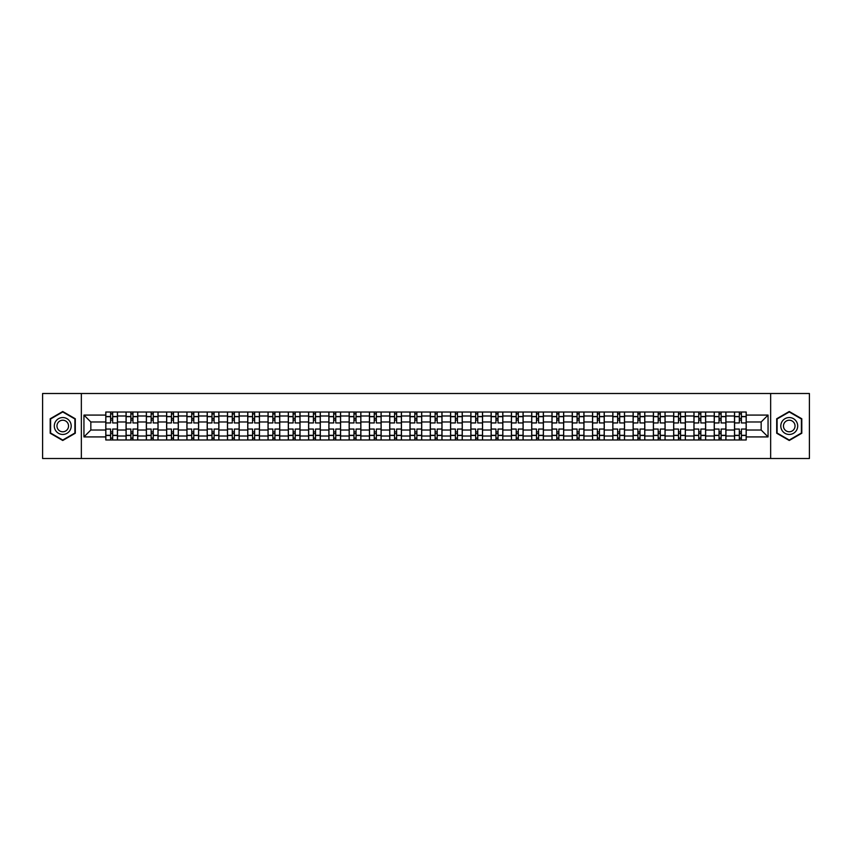 <?xml version="1.0" encoding="UTF-8"?>
<svg xmlns="http://www.w3.org/2000/svg" width="852" height="852" viewBox="0 0 852 852"><rect width="100%" height="100%" fill="white"/><g stroke="black" fill="none" stroke-linecap="round" stroke-linejoin="round"><path stroke-width="1.28" d="M770.655 458.504L809.4 458.504L809.4 393.496L42.6 393.496L42.6 458.504L770.655 458.504L770.655 393.496M126.064 439.973L126.064 415.989L117.491 415.989L117.491 439.973M117.491 415.989L117.491 412.027M126.064 415.989L126.064 412.027M137.768 412.027L137.768 439.973M146.352 439.973L146.352 412.027M158.046 412.027L158.046 439.973M166.63 439.973L166.63 412.027M178.334 412.027L178.334 439.973M186.907 439.973L186.907 412.027M198.612 412.027L198.612 439.973M207.196 439.973L207.196 412.027M218.889 412.027L218.889 439.973M227.473 439.973L227.473 412.027M239.178 412.027L239.178 439.973M247.751 439.973L247.751 412.027M259.455 412.027L259.455 439.973M268.039 439.973L268.039 412.027M279.744 412.027L279.744 439.973M288.317 439.973L288.317 412.027M300.021 412.027L300.021 439.973M308.605 439.973L308.605 412.027M320.299 412.027L320.299 439.973M328.883 439.973L328.883 412.027M340.587 412.027L340.587 439.973M349.16 439.973L349.16 412.027M360.865 412.027L360.865 439.973M369.448 439.973L369.448 412.027M381.142 412.027L381.142 439.973M389.726 439.973L389.726 412.027M401.43 412.027L401.43 439.973M410.004 439.973L410.004 412.027M421.708 412.027L421.708 439.973M430.292 439.973L430.292 412.027M441.996 412.027L441.996 439.973M450.57 439.973L450.57 412.027M462.274 412.027L462.274 439.973M470.858 439.973L470.858 412.027M482.551 412.027L482.551 439.973M491.135 439.973L491.135 412.027M502.84 412.027L502.84 439.973M511.413 439.973L511.413 412.027M523.117 412.027L523.117 439.973M531.701 439.973L531.701 412.027M543.395 412.027L543.395 439.973M551.979 439.973L551.979 412.027M563.683 412.027L563.683 439.973M572.256 439.973L572.256 412.027M583.961 412.027L583.961 439.973M592.545 439.973L592.545 412.027M604.249 412.027L604.249 439.973M612.822 439.973L612.822 412.027M624.527 412.027L624.527 439.973M633.111 439.973L633.111 412.027M644.804 412.027L644.804 439.973M653.388 439.973L653.388 412.027M665.092 412.027L665.092 439.973M673.666 439.973L673.666 412.027M685.37 412.027L685.37 439.973M693.954 439.973L693.954 412.027M705.648 412.027L705.648 439.973M714.232 439.973L714.232 412.027M725.936 412.027L725.936 439.973M734.509 439.973L734.509 412.027M734.509 430.026L725.936 430.026M714.232 430.026L705.648 430.026M693.954 430.026L685.37 430.026M673.666 430.026L665.092 430.026M653.388 430.026L644.804 430.026M633.111 430.026L624.527 430.026M612.822 430.026L604.249 430.026M592.545 430.026L583.961 430.026M572.256 430.026L563.683 430.026M551.979 430.026L543.395 430.026M531.701 430.026L523.117 430.026M511.413 430.026L502.84 430.026M491.135 430.026L482.551 430.026M470.858 430.026L462.274 430.026M450.57 430.026L441.996 430.026M430.292 430.026L421.708 430.026M410.004 430.026L401.43 430.026M389.726 430.026L381.142 430.026M369.448 430.026L360.865 430.026M349.16 430.026L340.587 430.026M328.883 430.026L320.299 430.026M308.605 430.026L300.021 430.026M288.317 430.026L279.744 430.026M268.039 430.026L259.455 430.026M247.751 430.026L239.178 430.026M227.473 430.026L218.889 430.026M207.196 430.026L198.612 430.026M186.907 430.026L178.334 430.026M166.63 430.026L158.046 430.026M146.352 430.026L137.768 430.026M126.064 430.026L117.491 430.026M734.509 421.974L725.936 421.974M714.232 421.974L705.648 421.974M693.954 421.974L685.37 421.974M673.666 421.974L665.092 421.974M653.388 421.974L644.804 421.974M633.111 421.974L624.527 421.974M612.822 421.974L604.249 421.974M592.545 421.974L583.961 421.974M572.256 421.974L563.683 421.974M551.979 421.974L543.395 421.974M531.701 421.974L523.117 421.974M511.413 421.974L502.84 421.974M491.135 421.974L482.551 421.974M470.858 421.974L462.274 421.974M450.57 421.974L441.996 421.974M430.292 421.974L421.708 421.974M410.004 421.974L401.43 421.974M389.726 421.974L381.142 421.974M369.448 421.974L360.865 421.974M349.16 421.974L340.587 421.974M328.883 421.974L320.299 421.974M308.605 421.974L300.021 421.974M288.317 421.974L279.744 421.974M268.039 421.974L259.455 421.974M247.751 421.974L239.178 421.974M227.473 421.974L218.889 421.974M207.196 421.974L198.612 421.974M186.907 421.974L178.334 421.974M166.63 421.974L158.046 421.974M146.352 421.974L137.768 421.974M126.064 421.974L117.491 421.974M90.834 430.026L105.786 430.026L105.786 421.974L90.834 421.974L90.834 430.026L83.943 436.916L83.943 415.084L105.786 415.084L105.786 421.974M746.214 421.974L746.214 430.026L761.166 430.026L761.166 421.974L746.214 421.974L746.214 412.027L105.786 412.027L105.786 415.084M746.214 415.084L768.057 415.084L768.057 436.916L746.214 436.916L746.214 430.026M105.786 430.026L105.786 439.973L746.214 439.973L746.214 436.916M105.786 436.916L83.943 436.916M81.345 458.504L81.345 393.496M75.296 418.758L62.75 411.516L50.204 418.758L50.204 433.242L62.75 440.484L75.296 433.242L75.296 418.758M801.796 418.758L789.25 411.516L776.704 418.758L776.704 433.242L789.25 440.484L801.796 433.242L801.796 418.758M112.677 438.024L110.6 438.024M110.6 413.976L112.677 413.976M132.955 438.024L130.878 438.024M130.878 413.976L132.955 413.976M153.243 438.024L151.155 438.024M151.155 413.976L153.243 413.976M173.52 438.024L171.444 438.024M171.444 413.976L173.52 413.976M193.798 438.024L191.721 438.024M191.721 413.976L193.798 413.976M214.086 438.024L211.999 438.024M211.999 413.976L214.086 413.976M234.364 438.024L232.287 438.024M232.287 413.976L234.364 413.976M254.641 438.024L252.565 438.024M252.565 413.976L254.641 413.976M274.93 438.024L272.853 438.024M272.853 413.976L274.93 413.976M295.207 438.024L293.131 438.024M293.131 413.976L295.207 413.976M315.496 438.024L313.408 438.024M313.408 413.976L315.496 413.976M335.773 438.024L333.696 438.024M333.696 413.976L335.773 413.976M356.051 438.024L353.974 438.024M353.974 413.976L356.051 413.976M376.339 438.024L374.252 438.024M374.252 413.976L376.339 413.976M396.617 438.024L394.54 438.024M394.54 413.976L396.617 413.976M416.894 438.024L414.817 438.024M414.817 413.976L416.894 413.976M437.183 438.024L435.106 438.024M435.106 413.976L437.183 413.976M457.46 438.024L455.383 438.024M455.383 413.976L457.46 413.976M477.748 438.024L475.661 438.024M475.661 413.976L477.748 413.976M498.026 438.024L495.949 438.024M495.949 413.976L498.026 413.976M518.304 438.024L516.227 438.024M516.227 413.976L518.304 413.976M538.592 438.024L536.504 438.024M536.504 413.976L538.592 413.976M558.869 438.024L556.793 438.024M556.793 413.976L558.869 413.976M579.147 438.024L577.07 438.024M577.07 413.976L579.147 413.976M599.435 438.024L597.358 438.024M597.358 413.976L599.435 413.976M619.713 438.024L617.636 438.024M617.636 413.976L619.713 413.976M640.001 438.024L637.914 438.024M637.914 413.976L640.001 413.976M660.279 438.024L658.202 438.024M658.202 413.976L660.279 413.976M680.556 438.024L678.48 438.024M678.48 413.976L680.556 413.976M700.845 438.024L698.757 438.024M698.757 413.976L700.845 413.976M721.122 438.024L719.045 438.024M719.045 413.976L721.122 413.976M741.4 438.024L739.323 438.024M739.323 413.976L741.4 413.976M83.943 415.084L90.834 421.974M761.166 430.026L768.057 436.916M761.166 421.974L768.057 415.084M117.416 439.973L117.416 422.943L112.677 422.943L112.677 412.027M110.6 412.027L110.6 422.943L105.85 422.943L105.85 412.027M117.416 422.943L117.416 412.027M105.85 439.973L105.85 429.057L110.6 429.057L110.6 439.973M112.677 439.973L112.677 429.057L117.416 429.057M110.6 420.089L112.677 420.089M105.85 429.057L105.85 422.943M112.677 431.911L110.6 431.911M112.677 438.29L110.6 438.29M110.6 433.604L112.677 433.604M112.677 418.396L110.6 418.396M110.6 413.71L112.677 413.71M55.433 430.228A8.445 8.445 0 0 0 66.978 433.317A8.445 8.445 0 0 0 70.066 421.772A8.445 8.445 0 0 0 58.522 418.683A8.445 8.445 0 0 0 55.433 430.228M57.744 428.897A5.783 5.783 0 0 0 65.647 431.005A5.783 5.783 0 0 0 67.766 423.103A5.783 5.783 0 0 0 59.864 420.995A5.783 5.783 0 0 0 57.744 428.897M62.75 411.963L74.912 418.982L74.912 433.018L62.75 440.037L50.598 433.018L50.598 418.982L62.75 411.963M781.934 430.228A8.445 8.445 0 0 0 793.478 433.317A8.445 8.445 0 0 0 796.567 421.772A8.445 8.445 0 0 0 785.022 418.683A8.445 8.445 0 0 0 781.934 430.228M784.234 428.897A5.783 5.783 0 0 0 792.136 431.005A5.783 5.783 0 0 0 794.256 423.103A5.783 5.783 0 0 0 786.353 420.995A5.783 5.783 0 0 0 784.234 428.897M789.25 411.963L801.402 418.982L801.402 433.018L789.25 440.037L777.088 433.018L777.088 418.982L789.25 411.963M137.704 439.973L137.704 422.943L132.955 422.943L132.955 412.027M130.878 412.027L130.878 422.943L126.128 422.943L126.128 412.027M137.704 422.943L137.704 412.027M126.128 439.973L126.128 429.057L130.878 429.057L130.878 439.973M132.955 439.973L132.955 429.057L137.704 429.057M130.878 420.089L132.955 420.089M126.128 429.057L126.128 422.943M132.955 431.911L130.878 431.911M132.955 438.29L130.878 438.29M130.878 433.604L132.955 433.604M132.955 418.396L130.878 418.396M130.878 413.71L132.955 413.71M157.982 439.973L157.982 422.943L153.243 422.943L153.243 412.027M151.155 412.027L151.155 422.943L146.416 422.943L146.416 412.027M157.982 422.943L157.982 412.027M146.416 439.973L146.416 429.057L151.155 429.057L151.155 439.973M153.243 439.973L153.243 429.057L157.982 429.057M151.155 420.089L153.243 420.089M146.416 429.057L146.416 422.943M153.243 431.911L151.155 431.911M153.243 438.29L151.155 438.29M151.155 433.604L153.243 433.604M153.243 418.396L151.155 418.396M151.155 413.71L153.243 413.71M178.27 439.973L178.27 422.943L173.52 422.943L173.52 412.027M171.444 412.027L171.444 422.943L166.694 422.943L166.694 412.027M178.27 422.943L178.27 412.027M166.694 439.973L166.694 429.057L171.444 429.057L171.444 439.973M173.52 439.973L173.52 429.057L178.27 429.057M171.444 420.089L173.52 420.089M166.694 429.057L166.694 422.943M173.52 431.911L171.444 431.911M173.52 438.29L171.444 438.29M171.444 433.604L173.52 433.604M173.52 418.396L171.444 418.396M171.444 413.71L173.52 413.71M198.548 439.973L198.548 422.943L193.798 422.943L193.798 412.027M191.721 412.027L191.721 422.943L186.971 422.943L186.971 412.027M198.548 422.943L198.548 412.027M186.971 439.973L186.971 429.057L191.721 429.057L191.721 439.973M193.798 439.973L193.798 429.057L198.548 429.057M191.721 420.089L193.798 420.089M186.971 429.057L186.971 422.943M193.798 431.911L191.721 431.911M193.798 438.29L191.721 438.29M191.721 433.604L193.798 433.604M193.798 418.396L191.721 418.396M191.721 413.71L193.798 413.71M218.826 439.973L218.826 422.943L214.086 422.943L214.086 412.027M211.999 412.027L211.999 422.943L207.26 422.943L207.26 412.027M218.826 422.943L218.826 412.027M207.26 439.973L207.26 429.057L211.999 429.057L211.999 439.973M214.086 439.973L214.086 429.057L218.826 429.057M211.999 420.089L214.086 420.089M207.26 429.057L207.26 422.943M214.086 431.911L211.999 431.911M214.086 438.29L211.999 438.29M211.999 433.604L214.086 433.604M214.086 418.396L211.999 418.396M211.999 413.71L214.086 413.71M239.114 439.973L239.114 422.943L234.364 422.943L234.364 412.027M232.287 412.027L232.287 422.943L227.537 422.943L227.537 412.027M239.114 422.943L239.114 412.027M227.537 439.973L227.537 429.057L232.287 429.057L232.287 439.973M234.364 439.973L234.364 429.057L239.114 429.057M232.287 420.089L234.364 420.089M227.537 429.057L227.537 422.943M234.364 431.911L232.287 431.911M234.364 438.29L232.287 438.29M232.287 433.604L234.364 433.604M234.364 418.396L232.287 418.396M232.287 413.71L234.364 413.71M259.391 439.973L259.391 422.943L254.641 422.943L254.641 412.027M252.565 412.027L252.565 422.943L247.825 422.943L247.825 412.027M259.391 422.943L259.391 412.027M247.825 439.973L247.825 429.057L252.565 429.057L252.565 439.973M254.641 439.973L254.641 429.057L259.391 429.057M252.565 420.089L254.641 420.089M247.825 429.057L247.825 422.943M254.641 431.911L252.565 431.911M254.641 438.29L252.565 438.29M252.565 433.604L254.641 433.604M254.641 418.396L252.565 418.396M252.565 413.71L254.641 413.71M279.669 439.973L279.669 422.943L274.93 422.943L274.93 412.027M272.853 412.027L272.853 422.943L268.103 422.943L268.103 412.027M279.669 422.943L279.669 412.027M268.103 439.973L268.103 429.057L272.853 429.057L272.853 439.973M274.93 439.973L274.93 429.057L279.669 429.057M272.853 420.089L274.93 420.089M268.103 429.057L268.103 422.943M274.93 431.911L272.853 431.911M274.93 438.29L272.853 438.29M272.853 433.604L274.93 433.604M274.93 418.396L272.853 418.396M272.853 413.71L274.93 413.71M299.957 439.973L299.957 422.943L295.207 422.943L295.207 412.027M293.131 412.027L293.131 422.943L288.381 422.943L288.381 412.027M299.957 422.943L299.957 412.027M288.381 439.973L288.381 429.057L293.131 429.057L293.131 439.973M295.207 439.973L295.207 429.057L299.957 429.057M293.131 420.089L295.207 420.089M288.381 429.057L288.381 422.943M295.207 431.911L293.131 431.911M295.207 438.29L293.131 438.29M293.131 433.604L295.207 433.604M295.207 418.396L293.131 418.396M293.131 413.71L295.207 413.71M320.235 439.973L320.235 422.943L315.496 422.943L315.496 412.027M313.408 412.027L313.408 422.943L308.669 422.943L308.669 412.027M320.235 422.943L320.235 412.027M308.669 439.973L308.669 429.057L313.408 429.057L313.408 439.973M315.496 439.973L315.496 429.057L320.235 429.057M313.408 420.089L315.496 420.089M308.669 429.057L308.669 422.943M315.496 431.911L313.408 431.911M315.496 438.29L313.408 438.29M313.408 433.604L315.496 433.604M315.496 418.396L313.408 418.396M313.408 413.71L315.496 413.71M340.523 439.973L340.523 422.943L335.773 422.943L335.773 412.027M333.696 412.027L333.696 422.943L328.947 422.943L328.947 412.027M340.523 422.943L340.523 412.027M328.947 439.973L328.947 429.057L333.696 429.057L333.696 439.973M335.773 439.973L335.773 429.057L340.523 429.057M333.696 420.089L335.773 420.089M328.947 429.057L328.947 422.943M335.773 431.911L333.696 431.911M335.773 438.29L333.696 438.29M333.696 433.604L335.773 433.604M335.773 418.396L333.696 418.396M333.696 413.71L335.773 413.71M360.801 439.973L360.801 422.943L356.051 422.943L356.051 412.027M353.974 412.027L353.974 422.943L349.224 422.943L349.224 412.027M360.801 422.943L360.801 412.027M349.224 439.973L349.224 429.057L353.974 429.057L353.974 439.973M356.051 439.973L356.051 429.057L360.801 429.057M353.974 420.089L356.051 420.089M349.224 429.057L349.224 422.943M356.051 431.911L353.974 431.911M356.051 438.29L353.974 438.29M353.974 433.604L356.051 433.604M356.051 418.396L353.974 418.396M353.974 413.71L356.051 413.71M381.078 439.973L381.078 422.943L376.339 422.943L376.339 412.027M374.252 412.027L374.252 422.943L369.512 422.943L369.512 412.027M381.078 422.943L381.078 412.027M369.512 439.973L369.512 429.057L374.252 429.057L374.252 439.973M376.339 439.973L376.339 429.057L381.078 429.057M374.252 420.089L376.339 420.089M369.512 429.057L369.512 422.943M376.339 431.911L374.252 431.911M376.339 438.29L374.252 438.29M374.252 433.604L376.339 433.604M376.339 418.396L374.252 418.396M374.252 413.71L376.339 413.71M401.367 439.973L401.367 422.943L396.617 422.943L396.617 412.027M394.54 412.027L394.54 422.943L389.79 422.943L389.79 412.027M401.367 422.943L401.367 412.027M389.79 439.973L389.79 429.057L394.54 429.057L394.54 439.973M396.617 439.973L396.617 429.057L401.367 429.057M394.54 420.089L396.617 420.089M389.79 429.057L389.79 422.943M396.617 431.911L394.54 431.911M396.617 438.29L394.54 438.29M394.54 433.604L396.617 433.604M396.617 418.396L394.54 418.396M394.54 413.71L396.617 413.71M421.644 439.973L421.644 422.943L416.894 422.943L416.894 412.027M414.817 412.027L414.817 422.943L410.078 422.943L410.078 412.027M421.644 422.943L421.644 412.027M410.078 439.973L410.078 429.057L414.817 429.057L414.817 439.973M416.894 439.973L416.894 429.057L421.644 429.057M414.817 420.089L416.894 420.089M410.078 429.057L410.078 422.943M416.894 431.911L414.817 431.911M416.894 438.29L414.817 438.29M414.817 433.604L416.894 433.604M416.894 418.396L414.817 418.396M414.817 413.71L416.894 413.71M441.922 439.973L441.922 422.943L437.183 422.943L437.183 412.027M435.106 412.027L435.106 422.943L430.356 422.943L430.356 412.027M441.922 422.943L441.922 412.027M430.356 439.973L430.356 429.057L435.106 429.057L435.106 439.973M437.183 439.973L437.183 429.057L441.922 429.057M435.106 420.089L437.183 420.089M430.356 429.057L430.356 422.943M437.183 431.911L435.106 431.911M437.183 438.29L435.106 438.29M435.106 433.604L437.183 433.604M437.183 418.396L435.106 418.396M435.106 413.71L437.183 413.71M462.21 439.973L462.21 422.943L457.46 422.943L457.46 412.027M455.383 412.027L455.383 422.943L450.633 422.943L450.633 412.027M462.21 422.943L462.21 412.027M450.633 439.973L450.633 429.057L455.383 429.057L455.383 439.973M457.46 439.973L457.46 429.057L462.21 429.057M455.383 420.089L457.46 420.089M450.633 429.057L450.633 422.943M457.46 431.911L455.383 431.911M457.46 438.29L455.383 438.29M455.383 433.604L457.46 433.604M457.46 418.396L455.383 418.396M455.383 413.71L457.46 413.71M482.488 439.973L482.488 422.943L477.748 422.943L477.748 412.027M475.661 412.027L475.661 422.943L470.922 422.943L470.922 412.027M482.488 422.943L482.488 412.027M470.922 439.973L470.922 429.057L475.661 429.057L475.661 439.973M477.748 439.973L477.748 429.057L482.488 429.057M475.661 420.089L477.748 420.089M470.922 429.057L470.922 422.943M477.748 431.911L475.661 431.911M477.748 438.29L475.661 438.29M475.661 433.604L477.748 433.604M477.748 418.396L475.661 418.396M475.661 413.71L477.748 413.71M502.776 439.973L502.776 422.943L498.026 422.943L498.026 412.027M495.949 412.027L495.949 422.943L491.199 422.943L491.199 412.027M502.776 422.943L502.776 412.027M491.199 439.973L491.199 429.057L495.949 429.057L495.949 439.973M498.026 439.973L498.026 429.057L502.776 429.057M495.949 420.089L498.026 420.089M491.199 429.057L491.199 422.943M498.026 431.911L495.949 431.911M498.026 438.29L495.949 438.29M495.949 433.604L498.026 433.604M498.026 418.396L495.949 418.396M495.949 413.71L498.026 413.71M523.053 439.973L523.053 422.943L518.304 422.943L518.304 412.027M516.227 412.027L516.227 422.943L511.477 422.943L511.477 412.027M523.053 422.943L523.053 412.027M511.477 439.973L511.477 429.057L516.227 429.057L516.227 439.973M518.304 439.973L518.304 429.057L523.053 429.057M516.227 420.089L518.304 420.089M511.477 429.057L511.477 422.943M518.304 431.911L516.227 431.911M518.304 438.29L516.227 438.29M516.227 433.604L518.304 433.604M518.304 418.396L516.227 418.396M516.227 413.71L518.304 413.71M543.331 439.973L543.331 422.943L538.592 422.943L538.592 412.027M536.504 412.027L536.504 422.943L531.765 422.943L531.765 412.027M543.331 422.943L543.331 412.027M531.765 439.973L531.765 429.057L536.504 429.057L536.504 439.973M538.592 439.973L538.592 429.057L543.331 429.057M536.504 420.089L538.592 420.089M531.765 429.057L531.765 422.943M538.592 431.911L536.504 431.911M538.592 438.29L536.504 438.29M536.504 433.604L538.592 433.604M538.592 418.396L536.504 418.396M536.504 413.71L538.592 413.71M563.619 439.973L563.619 422.943L558.869 422.943L558.869 412.027M556.793 412.027L556.793 422.943L552.043 422.943L552.043 412.027M563.619 422.943L563.619 412.027M552.043 439.973L552.043 429.057L556.793 429.057L556.793 439.973M558.869 439.973L558.869 429.057L563.619 429.057M556.793 420.089L558.869 420.089M552.043 429.057L552.043 422.943M558.869 431.911L556.793 431.911M558.869 438.29L556.793 438.29M556.793 433.604L558.869 433.604M558.869 418.396L556.793 418.396M556.793 413.71L558.869 413.71M583.897 439.973L583.897 422.943L579.147 422.943L579.147 412.027M577.07 412.027L577.07 422.943L572.331 422.943L572.331 412.027M583.897 422.943L583.897 412.027M572.331 439.973L572.331 429.057L577.07 429.057L577.07 439.973M579.147 439.973L579.147 429.057L583.897 429.057M577.07 420.089L579.147 420.089M572.331 429.057L572.331 422.943M579.147 431.911L577.07 431.911M579.147 438.29L577.07 438.29M577.07 433.604L579.147 433.604M579.147 418.396L577.07 418.396M577.07 413.71L579.147 413.71M604.174 439.973L604.174 422.943L599.435 422.943L599.435 412.027M597.358 412.027L597.358 422.943L592.609 422.943L592.609 412.027M604.174 422.943L604.174 412.027M592.609 439.973L592.609 429.057L597.358 429.057L597.358 439.973M599.435 439.973L599.435 429.057L604.174 429.057M597.358 420.089L599.435 420.089M592.609 429.057L592.609 422.943M599.435 431.911L597.358 431.911M599.435 438.29L597.358 438.29M597.358 433.604L599.435 433.604M599.435 418.396L597.358 418.396M597.358 413.71L599.435 413.71M624.463 439.973L624.463 422.943L619.713 422.943L619.713 412.027M617.636 412.027L617.636 422.943L612.886 422.943L612.886 412.027M624.463 422.943L624.463 412.027M612.886 439.973L612.886 429.057L617.636 429.057L617.636 439.973M619.713 439.973L619.713 429.057L624.463 429.057M617.636 420.089L619.713 420.089M612.886 429.057L612.886 422.943M619.713 431.911L617.636 431.911M619.713 438.29L617.636 438.29M617.636 433.604L619.713 433.604M619.713 418.396L617.636 418.396M617.636 413.71L619.713 413.71M644.74 439.973L644.74 422.943L640.001 422.943L640.001 412.027M637.914 412.027L637.914 422.943L633.174 422.943L633.174 412.027M644.74 422.943L644.74 412.027M633.174 439.973L633.174 429.057L637.914 429.057L637.914 439.973M640.001 439.973L640.001 429.057L644.74 429.057M637.914 420.089L640.001 420.089M633.174 429.057L633.174 422.943M640.001 431.911L637.914 431.911M640.001 438.29L637.914 438.29M637.914 433.604L640.001 433.604M640.001 418.396L637.914 418.396M637.914 413.71L640.001 413.71M665.029 439.973L665.029 422.943L660.279 422.943L660.279 412.027M658.202 412.027L658.202 422.943L653.452 422.943L653.452 412.027M665.029 422.943L665.029 412.027M653.452 439.973L653.452 429.057L658.202 429.057L658.202 439.973M660.279 439.973L660.279 429.057L665.029 429.057M658.202 420.089L660.279 420.089M653.452 429.057L653.452 422.943M660.279 431.911L658.202 431.911M660.279 438.29L658.202 438.29M658.202 433.604L660.279 433.604M660.279 418.396L658.202 418.396M658.202 413.71L660.279 413.71M685.306 439.973L685.306 422.943L680.556 422.943L680.556 412.027M678.48 412.027L678.48 422.943L673.73 422.943L673.73 412.027M685.306 422.943L685.306 412.027M673.73 439.973L673.73 429.057L678.48 429.057L678.48 439.973M680.556 439.973L680.556 429.057L685.306 429.057M678.48 420.089L680.556 420.089M673.73 429.057L673.73 422.943M680.556 431.911L678.48 431.911M680.556 438.29L678.48 438.29M678.48 433.604L680.556 433.604M680.556 418.396L678.48 418.396M678.48 413.71L680.556 413.71M705.584 439.973L705.584 422.943L700.845 422.943L700.845 412.027M698.757 412.027L698.757 422.943L694.018 422.943L694.018 412.027M705.584 422.943L705.584 412.027M694.018 439.973L694.018 429.057L698.757 429.057L698.757 439.973M700.845 439.973L700.845 429.057L705.584 429.057M698.757 420.089L700.845 420.089M694.018 429.057L694.018 422.943M700.845 431.911L698.757 431.911M700.845 438.29L698.757 438.29M698.757 433.604L700.845 433.604M700.845 418.396L698.757 418.396M698.757 413.71L700.845 413.71M725.872 439.973L725.872 422.943L721.122 422.943L721.122 412.027M719.045 412.027L719.045 422.943L714.296 422.943L714.296 412.027M725.872 422.943L725.872 412.027M714.296 439.973L714.296 429.057L719.045 429.057L719.045 439.973M721.122 439.973L721.122 429.057L725.872 429.057M719.045 420.089L721.122 420.089M714.296 429.057L714.296 422.943M721.122 431.911L719.045 431.911M721.122 438.29L719.045 438.29M719.045 433.604L721.122 433.604M721.122 418.396L719.045 418.396M719.045 413.71L721.122 413.71M746.15 439.973L746.15 422.943L741.4 422.943L741.4 412.027M739.323 412.027L739.323 422.943L734.584 422.943L734.584 412.027M746.15 422.943L746.15 412.027M734.584 439.973L734.584 429.057L739.323 429.057L739.323 439.973M741.4 439.973L741.4 429.057L746.15 429.057M739.323 420.089L741.4 420.089M734.584 429.057L734.584 422.943M741.4 431.911L739.323 431.911M741.4 438.29L739.323 438.29M739.323 433.604L741.4 433.604M741.4 418.396L739.323 418.396M739.323 413.71L741.4 413.71M714.232 415.989L705.648 415.989M693.954 415.989L685.37 415.989M673.666 415.989L665.092 415.989M653.388 415.989L644.804 415.989M633.111 415.989L624.527 415.989M612.822 415.989L604.249 415.989M592.545 415.989L583.961 415.989M572.256 415.989L563.683 415.989M551.979 415.989L543.395 415.989M531.701 415.989L523.117 415.989M511.413 415.989L502.84 415.989M491.135 415.989L482.551 415.989M470.858 415.989L462.274 415.989M450.57 415.989L441.996 415.989M430.292 415.989L421.708 415.989M410.004 415.989L401.43 415.989M389.726 415.989L381.142 415.989M369.448 415.989L360.865 415.989M349.16 415.989L340.587 415.989M328.883 415.989L320.299 415.989M308.605 415.989L300.021 415.989M288.317 415.989L279.744 415.989M268.039 415.989L259.455 415.989M247.751 415.989L239.178 415.989M227.473 415.989L218.889 415.989M207.196 415.989L198.612 415.989M186.907 415.989L178.334 415.989M166.63 415.989L158.046 415.989M146.352 415.989L137.768 415.989M734.509 415.989L725.936 415.989M714.232 436.011L705.648 436.011M693.954 436.011L685.37 436.011M673.666 436.011L665.092 436.011M653.388 436.011L644.804 436.011M633.111 436.011L624.527 436.011M612.822 436.011L604.249 436.011M592.545 436.011L583.961 436.011M572.256 436.011L563.683 436.011M551.979 436.011L543.395 436.011M531.701 436.011L523.117 436.011M511.413 436.011L502.84 436.011M491.135 436.011L482.551 436.011M470.858 436.011L462.274 436.011M450.57 436.011L441.996 436.011M430.292 436.011L421.708 436.011M410.004 436.011L401.43 436.011M389.726 436.011L381.142 436.011M369.448 436.011L360.865 436.011M349.16 436.011L340.587 436.011M328.883 436.011L320.299 436.011M308.605 436.011L300.021 436.011M288.317 436.011L279.744 436.011M268.039 436.011L259.455 436.011M247.751 436.011L239.178 436.011M227.473 436.011L218.889 436.011M207.196 436.011L198.612 436.011M186.907 436.011L178.334 436.011M166.63 436.011L158.046 436.011M146.352 436.011L137.768 436.011M126.064 436.011L117.491 436.011M734.509 436.011L725.936 436.011M117.416 416.511L112.677 416.511M110.6 416.511L105.85 416.511M110.6 416.681L105.85 416.681M110.6 435.319L105.85 435.319M110.6 435.489L105.85 435.489M117.416 435.489L112.677 435.489M117.416 416.681L112.677 416.681M117.416 435.319L112.677 435.319M137.704 416.511L132.955 416.511M130.878 416.511L126.128 416.511M130.878 416.681L126.128 416.681M130.878 435.319L126.128 435.319M130.878 435.489L126.128 435.489M137.704 435.489L132.955 435.489M137.704 416.681L132.955 416.681M137.704 435.319L132.955 435.319M157.982 416.511L153.243 416.511M151.155 416.511L146.416 416.511M151.155 416.681L146.416 416.681M151.155 435.319L146.416 435.319M151.155 435.489L146.416 435.489M157.982 435.489L153.243 435.489M157.982 416.681L153.243 416.681M157.982 435.319L153.243 435.319M178.27 416.511L173.52 416.511M171.444 416.511L166.694 416.511M171.444 416.681L166.694 416.681M171.444 435.319L166.694 435.319M171.444 435.489L166.694 435.489M178.27 435.489L173.52 435.489M178.27 416.681L173.52 416.681M178.27 435.319L173.52 435.319M198.548 416.511L193.798 416.511M191.721 416.511L186.971 416.511M191.721 416.681L186.971 416.681M191.721 435.319L186.971 435.319M191.721 435.489L186.971 435.489M198.548 435.489L193.798 435.489M198.548 416.681L193.798 416.681M198.548 435.319L193.798 435.319M218.826 416.511L214.086 416.511M211.999 416.511L207.26 416.511M211.999 416.681L207.26 416.681M211.999 435.319L207.26 435.319M211.999 435.489L207.26 435.489M218.826 435.489L214.086 435.489M218.826 416.681L214.086 416.681M218.826 435.319L214.086 435.319M239.114 416.511L234.364 416.511M232.287 416.511L227.537 416.511M232.287 416.681L227.537 416.681M232.287 435.319L227.537 435.319M232.287 435.489L227.537 435.489M239.114 435.489L234.364 435.489M239.114 416.681L234.364 416.681M239.114 435.319L234.364 435.319M259.391 416.511L254.641 416.511M252.565 416.511L247.825 416.511M252.565 416.681L247.825 416.681M252.565 435.319L247.825 435.319M252.565 435.489L247.825 435.489M259.391 435.489L254.641 435.489M259.391 416.681L254.641 416.681M259.391 435.319L254.641 435.319M279.669 416.511L274.93 416.511M272.853 416.511L268.103 416.511M272.853 416.681L268.103 416.681M272.853 435.319L268.103 435.319M272.853 435.489L268.103 435.489M279.669 435.489L274.93 435.489M279.669 416.681L274.93 416.681M279.669 435.319L274.93 435.319M299.957 416.511L295.207 416.511M293.131 416.511L288.381 416.511M293.131 416.681L288.381 416.681M293.131 435.319L288.381 435.319M293.131 435.489L288.381 435.489M299.957 435.489L295.207 435.489M299.957 416.681L295.207 416.681M299.957 435.319L295.207 435.319M320.235 416.511L315.496 416.511M313.408 416.511L308.669 416.511M313.408 416.681L308.669 416.681M313.408 435.319L308.669 435.319M313.408 435.489L308.669 435.489M320.235 435.489L315.496 435.489M320.235 416.681L315.496 416.681M320.235 435.319L315.496 435.319M340.523 416.511L335.773 416.511M333.696 416.511L328.947 416.511M333.696 416.681L328.947 416.681M333.696 435.319L328.947 435.319M333.696 435.489L328.947 435.489M340.523 435.489L335.773 435.489M340.523 416.681L335.773 416.681M340.523 435.319L335.773 435.319M360.801 416.511L356.051 416.511M353.974 416.511L349.224 416.511M353.974 416.681L349.224 416.681M353.974 435.319L349.224 435.319M353.974 435.489L349.224 435.489M360.801 435.489L356.051 435.489M360.801 416.681L356.051 416.681M360.801 435.319L356.051 435.319M381.078 416.511L376.339 416.511M374.252 416.511L369.512 416.511M374.252 416.681L369.512 416.681M374.252 435.319L369.512 435.319M374.252 435.489L369.512 435.489M381.078 435.489L376.339 435.489M381.078 416.681L376.339 416.681M381.078 435.319L376.339 435.319M401.367 416.511L396.617 416.511M394.54 416.511L389.79 416.511M394.54 416.681L389.79 416.681M394.54 435.319L389.79 435.319M394.54 435.489L389.79 435.489M401.367 435.489L396.617 435.489M401.367 416.681L396.617 416.681M401.367 435.319L396.617 435.319M421.644 416.511L416.894 416.511M414.817 416.511L410.078 416.511M414.817 416.681L410.078 416.681M414.817 435.319L410.078 435.319M414.817 435.489L410.078 435.489M421.644 435.489L416.894 435.489M421.644 416.681L416.894 416.681M421.644 435.319L416.894 435.319M441.922 416.511L437.183 416.511M435.106 416.511L430.356 416.511M435.106 416.681L430.356 416.681M435.106 435.319L430.356 435.319M435.106 435.489L430.356 435.489M441.922 435.489L437.183 435.489M441.922 416.681L437.183 416.681M441.922 435.319L437.183 435.319M462.21 416.511L457.46 416.511M455.383 416.511L450.633 416.511M455.383 416.681L450.633 416.681M455.383 435.319L450.633 435.319M455.383 435.489L450.633 435.489M462.21 435.489L457.46 435.489M462.21 416.681L457.46 416.681M462.21 435.319L457.46 435.319M482.488 416.511L477.748 416.511M475.661 416.511L470.922 416.511M475.661 416.681L470.922 416.681M475.661 435.319L470.922 435.319M475.661 435.489L470.922 435.489M482.488 435.489L477.748 435.489M482.488 416.681L477.748 416.681M482.488 435.319L477.748 435.319M502.776 416.511L498.026 416.511M495.949 416.511L491.199 416.511M495.949 416.681L491.199 416.681M495.949 435.319L491.199 435.319M495.949 435.489L491.199 435.489M502.776 435.489L498.026 435.489M502.776 416.681L498.026 416.681M502.776 435.319L498.026 435.319M523.053 416.511L518.304 416.511M516.227 416.511L511.477 416.511M516.227 416.681L511.477 416.681M516.227 435.319L511.477 435.319M516.227 435.489L511.477 435.489M523.053 435.489L518.304 435.489M523.053 416.681L518.304 416.681M523.053 435.319L518.304 435.319M543.331 416.511L538.592 416.511M536.504 416.511L531.765 416.511M536.504 416.681L531.765 416.681M536.504 435.319L531.765 435.319M536.504 435.489L531.765 435.489M543.331 435.489L538.592 435.489M543.331 416.681L538.592 416.681M543.331 435.319L538.592 435.319M563.619 416.511L558.869 416.511M556.793 416.511L552.043 416.511M556.793 416.681L552.043 416.681M556.793 435.319L552.043 435.319M556.793 435.489L552.043 435.489M563.619 435.489L558.869 435.489M563.619 416.681L558.869 416.681M563.619 435.319L558.869 435.319M583.897 416.511L579.147 416.511M577.07 416.511L572.331 416.511M577.07 416.681L572.331 416.681M577.07 435.319L572.331 435.319M577.07 435.489L572.331 435.489M583.897 435.489L579.147 435.489M583.897 416.681L579.147 416.681M583.897 435.319L579.147 435.319M604.174 416.511L599.435 416.511M597.358 416.511L592.609 416.511M597.358 416.681L592.609 416.681M597.358 435.319L592.609 435.319M597.358 435.489L592.609 435.489M604.174 435.489L599.435 435.489M604.174 416.681L599.435 416.681M604.174 435.319L599.435 435.319M624.463 416.511L619.713 416.511M617.636 416.511L612.886 416.511M617.636 416.681L612.886 416.681M617.636 435.319L612.886 435.319M617.636 435.489L612.886 435.489M624.463 435.489L619.713 435.489M624.463 416.681L619.713 416.681M624.463 435.319L619.713 435.319M644.74 416.511L640.001 416.511M637.914 416.511L633.174 416.511M637.914 416.681L633.174 416.681M637.914 435.319L633.174 435.319M637.914 435.489L633.174 435.489M644.74 435.489L640.001 435.489M644.74 416.681L640.001 416.681M644.74 435.319L640.001 435.319M665.029 416.511L660.279 416.511M658.202 416.511L653.452 416.511M658.202 416.681L653.452 416.681M658.202 435.319L653.452 435.319M658.202 435.489L653.452 435.489M665.029 435.489L660.279 435.489M665.029 416.681L660.279 416.681M665.029 435.319L660.279 435.319M685.306 416.511L680.556 416.511M678.48 416.511L673.73 416.511M678.48 416.681L673.73 416.681M678.48 435.319L673.73 435.319M678.48 435.489L673.73 435.489M685.306 435.489L680.556 435.489M685.306 416.681L680.556 416.681M685.306 435.319L680.556 435.319M705.584 416.511L700.845 416.511M698.757 416.511L694.018 416.511M698.757 416.681L694.018 416.681M698.757 435.319L694.018 435.319M698.757 435.489L694.018 435.489M705.584 435.489L700.845 435.489M705.584 416.681L700.845 416.681M705.584 435.319L700.845 435.319M725.872 416.511L721.122 416.511M719.045 416.511L714.296 416.511M719.045 416.681L714.296 416.681M719.045 435.319L714.296 435.319M719.045 435.489L714.296 435.489M725.872 435.489L721.122 435.489M725.872 416.681L721.122 416.681M725.872 435.319L721.122 435.319M746.15 416.511L741.4 416.511M739.323 416.511L734.584 416.511M739.323 416.681L734.584 416.681M739.323 435.319L734.584 435.319M739.323 435.489L734.584 435.489M746.15 435.489L741.4 435.489M746.15 416.681L741.4 416.681M746.15 435.319L741.4 435.319"/></g></svg>
